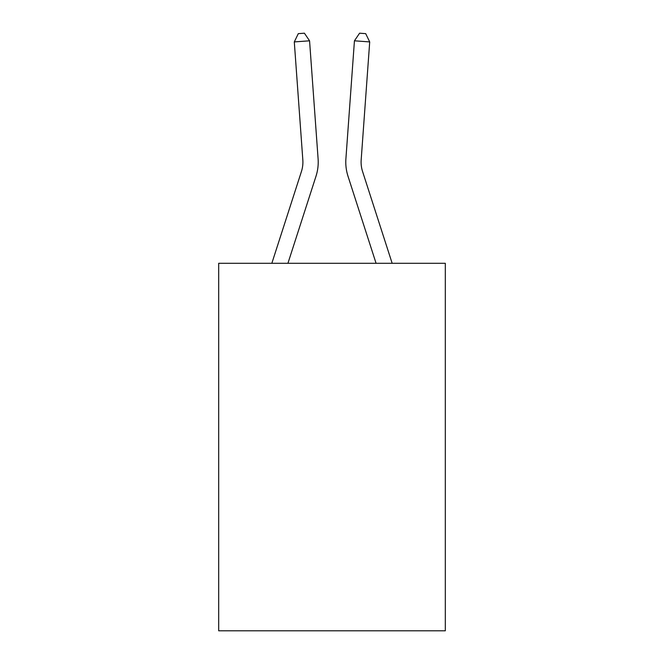 <?xml version="1.0" encoding="UTF-8"?>
<svg xmlns="http://www.w3.org/2000/svg" width="664" height="664" viewBox="0 0 664 664"><rect width="100%" height="100%" fill="white"/><g stroke="black" fill="none" stroke-linecap="round" stroke-linejoin="round"><path stroke-width="1" d="M445.312 263.293L445.312 630.8L218.688 630.8L218.688 263.293L445.312 263.293M318.097 158.796L309.565 40.811L318.097 158.796A45.941 45.941 0 0 1 316.006 176.201L287.927 263.293M392.158 263.293L362.569 171.503A30.627 30.627 0 0 1 361.174 159.899L369.707 41.915L354.435 40.811L345.902 158.796A45.941 45.941 0 0 0 347.994 176.201L376.073 263.293M271.842 263.293L301.431 171.503A30.627 30.627 0 0 0 302.825 159.899L294.293 41.915L298.302 33.64L304.411 33.2L309.565 40.811L294.293 41.915M301.431 171.503A30.627 30.627 0 0 0 302.825 159.899A30.627 30.627 0 0 1 301.431 171.503A30.627 30.627 0 0 0 302.825 159.899A30.627 30.627 0 0 1 301.431 171.503A30.627 30.627 0 0 0 302.825 159.899A30.627 30.627 0 0 1 301.431 171.503A30.627 30.627 0 0 0 302.825 159.899A30.627 30.627 0 0 1 301.431 171.503A30.627 30.627 0 0 0 302.825 159.899A30.627 30.627 0 0 1 301.431 171.503A30.627 30.627 0 0 0 302.825 159.899A30.627 30.627 0 0 1 301.431 171.503A30.627 30.627 0 0 0 302.825 159.899A30.627 30.627 0 0 1 301.431 171.503A30.627 30.627 0 0 0 302.825 159.899A30.627 30.627 0 0 1 301.431 171.503A30.627 30.627 0 0 0 302.825 159.899A30.627 30.627 0 0 1 301.431 171.503A30.627 30.627 0 0 0 302.825 159.899A30.627 30.627 0 0 1 301.431 171.503A30.627 30.627 0 0 0 302.825 159.899A30.627 30.627 0 0 1 301.431 171.503A30.627 30.627 0 0 0 302.825 159.899A30.627 30.627 0 0 1 301.431 171.503A30.627 30.627 0 0 0 302.825 159.899A30.627 30.627 0 0 1 301.431 171.503A30.627 30.627 0 0 0 302.825 159.899A30.627 30.627 0 0 1 301.431 171.503A30.627 30.627 0 0 0 302.825 159.899A30.627 30.627 0 0 1 301.431 171.503A30.627 30.627 0 0 0 302.825 159.899A30.627 30.627 0 0 1 301.431 171.503M369.707 41.915L365.698 33.64L359.589 33.2L354.435 40.811L345.902 158.796M362.569 171.503A30.627 30.627 0 0 1 361.174 159.899A30.627 30.627 0 0 0 362.569 171.503A30.627 30.627 0 0 1 361.174 159.899A30.627 30.627 0 0 0 362.569 171.503A30.627 30.627 0 0 1 361.174 159.899A30.627 30.627 0 0 0 362.569 171.503A30.627 30.627 0 0 1 361.174 159.899A30.627 30.627 0 0 0 362.569 171.503A30.627 30.627 0 0 1 361.174 159.899A30.627 30.627 0 0 0 362.569 171.503A30.627 30.627 0 0 1 361.174 159.899A30.627 30.627 0 0 0 362.569 171.503A30.627 30.627 0 0 1 361.174 159.899A30.627 30.627 0 0 0 362.569 171.503A30.627 30.627 0 0 1 361.174 159.899A30.627 30.627 0 0 0 362.569 171.503A30.627 30.627 0 0 1 361.174 159.899A30.627 30.627 0 0 0 362.569 171.503A30.627 30.627 0 0 1 361.174 159.899A30.627 30.627 0 0 0 362.569 171.503A30.627 30.627 0 0 1 361.174 159.899A30.627 30.627 0 0 0 362.569 171.503A30.627 30.627 0 0 1 361.174 159.899A30.627 30.627 0 0 0 362.569 171.503"/></g></svg>
